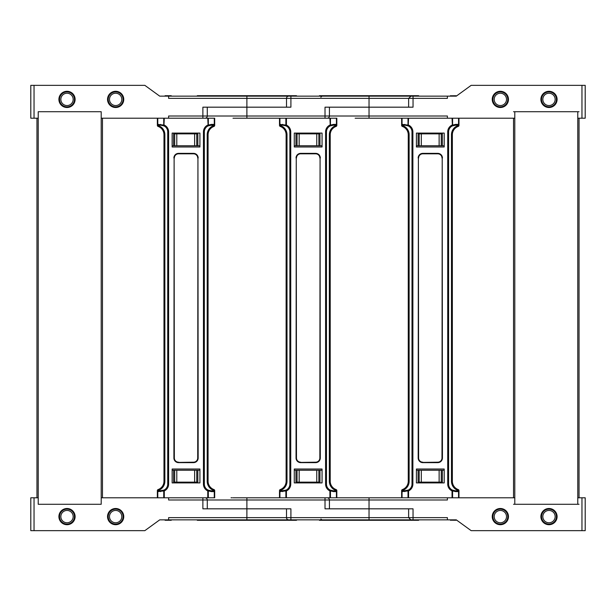 <?xml version="1.0" encoding="UTF-8"?>
<svg xmlns="http://www.w3.org/2000/svg" width="616" height="616" viewBox="0 0 616 616"><rect width="100%" height="100%" fill="white"/><g stroke="black" fill="none" stroke-linecap="round" stroke-linejoin="round"><path stroke-width="0.92" d="M233.002 118.203L285.878 118.203L279.918 118.203L279.918 125.387L280.026 124.378L280.719 124.986L283.252 125.264A6.614 6.614 0 0 1 283.429 125.264M450.496 96.15L450.496 95.719L456.279 96.15L447.385 96.15L447.385 98.36L413.043 98.36L413.043 107.176L325.017 107.176L325.017 116.001L329.421 116.001L329.421 107.176L408.631 107.176L408.631 98.36L411.003 96.15M212.458 125.264L210.949 125.264L213.483 124.986L214.168 124.378L214.283 125.387L214.283 118.203L168.615 118.203L168.615 116.001L202.88 116.001L202.88 107.176L290.906 107.176L290.906 98.36L369.03 98.36L369.03 116.001L329.421 116.001A2.202 2.202 0 0 1 327.219 118.203M288.704 96.15A2.202 2.202 0 0 0 286.502 98.36L246.893 98.36L246.893 96.15L413.043 96.15L369.03 96.15L369.03 98.36L413.043 98.36L413.043 96.15L447.385 96.15M402.279 96.15L395.487 96.15M320.851 97.197L321.952 96.15L319.25 96.15M296.673 96.15L296.157 96.15M295.642 96.15L294.987 96.15M294.61 96.15L294.202 96.15M319.419 96.15L319.419 95.711L418.641 95.711L418.641 96.15M514.799 118.203L355.139 118.203M297.043 133.857L319.966 133.857L319.966 145.761L322.06 145.761L322.06 146.978L294.279 146.978L294.279 133.087L322.06 133.087L322.06 146.978L294.279 146.978L294.279 145.761L297.043 145.761L297.043 133.857L295.95 133.857L295.95 133.087M319.966 145.761L297.043 145.761M319.966 133.857L319.966 133.087M295.95 145.761L295.95 133.857M548.995 107.5A8.108 8.108 0 0 1 540.887 99.399A8.108 8.108 0 0 1 548.995 91.291A8.108 8.108 0 0 1 557.095 99.399A8.108 8.108 0 0 1 548.995 107.5M500.354 107.5A8.108 8.108 0 0 1 492.246 99.399A8.108 8.108 0 0 1 500.354 91.291A8.108 8.108 0 0 1 508.462 99.399A8.108 8.108 0 0 1 500.354 107.5M581.958 118.203L581.958 85.347L585.2 85.347L585.2 118.203L577.777 118.203M447.385 118.203L447.385 116.001L369.03 116.001L369.03 118.203L402.055 118.203L402.055 125.387L402.163 124.378L402.849 124.986L405.39 125.264A6.614 6.614 0 0 1 405.567 125.264M581.958 85.347L471.155 85.347L456.279 96.15M418.087 145.761L441.248 145.761L441.248 133.857L418.087 133.857L418.087 145.761L416.408 145.761L416.408 146.978L444.198 146.978L416.408 146.978L416.408 133.087L444.198 133.087L444.198 146.978L444.198 145.761L442.342 145.761L442.342 133.087M418.087 133.857L418.087 133.087M441.248 145.761L442.342 145.761M441.248 133.857L442.342 133.857M455.486 95.719L456.656 95.88M454.546 95.719L454.546 96.15M508.462 99.399A8.108 8.108 0 0 1 500.354 107.5A8.108 8.108 0 0 1 492.246 99.399A8.108 8.108 0 0 1 500.354 91.291A8.108 8.108 0 0 1 508.462 99.399A8.108 8.108 0 0 0 500.354 91.291A8.108 8.108 0 0 0 492.246 99.399M506.514 99.399A6.16 6.16 0 0 0 500.354 93.232A6.16 6.16 0 0 0 494.194 99.399A6.16 6.16 0 0 0 500.354 105.559A6.16 6.16 0 0 0 506.514 99.399M555.155 99.399A6.16 6.16 0 0 0 548.995 93.232A6.16 6.16 0 0 0 542.827 99.399A6.16 6.16 0 0 0 548.995 105.559A6.16 6.16 0 0 0 555.155 99.399M73.173 99.399A6.16 6.16 0 0 0 67.005 93.232A6.16 6.16 0 0 0 60.845 99.399A6.16 6.16 0 0 0 67.005 105.559A6.16 6.16 0 0 0 73.173 99.399M123.754 99.399A8.108 8.108 0 0 1 115.646 107.5A8.108 8.108 0 0 1 107.538 99.399A8.108 8.108 0 0 1 115.646 91.291A8.108 8.108 0 0 1 123.754 99.399A8.108 8.108 0 0 0 115.646 91.291A8.108 8.108 0 0 0 107.538 99.399M121.806 99.399A6.16 6.16 0 0 0 115.646 93.232A6.16 6.16 0 0 0 109.486 99.399A6.16 6.16 0 0 0 115.646 105.559A6.16 6.16 0 0 0 121.806 99.399M205.082 118.203A2.202 2.202 0 0 0 207.284 116.001L246.893 116.001L246.893 107.176L286.502 107.176L286.502 98.36L290.906 98.36L290.906 96.15M115.646 107.5A8.108 8.108 0 0 1 107.538 99.399A8.108 8.108 0 0 1 115.646 91.291A8.108 8.108 0 0 1 123.754 99.399A8.108 8.108 0 0 1 115.646 107.5M67.005 107.5A8.108 8.108 0 0 1 58.905 99.399A8.108 8.108 0 0 1 67.005 91.291A8.108 8.108 0 0 1 75.114 99.399A8.108 8.108 0 0 1 67.005 107.5M296.504 96.15L296.504 95.711L197.282 95.711L197.282 96.15M246.893 96.15L159.721 96.15L144.845 85.347L30.8 85.347L30.8 118.203L34.042 118.203L34.042 85.347M288.704 519.85A2.202 2.202 0 0 1 286.502 517.64L246.893 517.64L246.893 519.85L290.906 519.85L159.721 519.85L144.845 530.653L30.8 530.653L30.8 497.797L38.223 497.797L38.223 504.281L38.223 111.719L101.201 111.719L38.223 111.719L38.223 118.203L34.042 118.203M168.615 118.203L101.201 118.203L101.201 111.719L101.201 504.281L101.201 497.797L168.615 497.797L168.615 500L202.88 500L202.88 497.797M246.893 107.176L246.893 98.36L168.615 98.36L168.615 96.15M173.581 145.761L196.743 145.761L196.743 133.857L173.581 133.857L173.581 145.761L172.141 145.761L172.141 146.978L199.923 146.978L172.141 146.978L172.141 133.087L199.923 133.087L199.923 146.978L199.923 145.761L197.836 145.761L197.836 133.087M173.581 133.857L173.581 133.087M196.743 145.761L197.836 145.761M196.743 133.857L197.836 133.857M171.256 96.15L171.256 95.719L165.096 95.719L165.096 96.15M60.845 516.601A6.16 6.16 0 0 1 67.005 510.441A6.16 6.16 0 0 1 73.173 516.601A6.16 6.16 0 0 1 67.005 522.768A6.16 6.16 0 0 1 60.845 516.601M492.246 516.601A8.108 8.108 0 0 0 500.354 524.709A8.108 8.108 0 0 0 508.462 516.601A8.108 8.108 0 0 0 500.354 508.5A8.108 8.108 0 0 0 492.246 516.601A8.108 8.108 0 0 1 500.354 508.5A8.108 8.108 0 0 1 508.462 516.601M494.194 516.601A6.16 6.16 0 0 1 500.354 510.441A6.16 6.16 0 0 1 506.514 516.601A6.16 6.16 0 0 1 500.354 522.768A6.16 6.16 0 0 1 494.194 516.601M231.046 497.797L232.217 497.797M205.082 497.797A2.202 2.202 0 0 1 207.284 500L246.893 500L246.893 497.797L233.002 497.797L285.878 497.797L279.918 497.797L279.918 490.613A1.101 0.662 -109.5 0 1 280.234 489.574L280.719 490.39L280.165 489.866L280.58 489.443A8.816 8.816 0 0 0 286.117 481.258L286.117 134.742A8.816 8.816 0 0 0 280.58 126.557L280.234 126.426A1.101 0.662 -70.5 0 1 279.918 125.387L279.502 125.387L279.502 118.203M325.017 497.797L325.017 500L329.421 500A2.202 2.202 0 0 0 327.219 497.797M450.496 519.85L450.496 520.281L456.279 519.85L447.385 519.85L447.385 517.64L413.043 517.64L413.043 508.824L369.03 508.824L369.03 500L329.421 500L329.421 508.824L369.03 508.824L325.017 508.824L325.017 500L246.893 500L246.893 508.824L290.906 508.824L290.906 517.64L369.03 517.64L369.03 508.824L408.631 508.824L408.631 517.64L410.841 519.85L413.043 519.85L369.03 519.85L413.043 519.85L413.043 517.64L369.03 517.64L369.03 519.85L290.906 519.85L290.906 517.64L286.502 517.64L286.502 508.824L246.893 508.824L246.893 517.64L168.615 517.64L168.615 519.85M319.419 519.85L319.419 520.289L418.641 520.289L418.641 519.85M344.013 497.797L355.139 497.797M297.043 482.143L319.966 482.143L319.966 470.239L322.06 470.239L322.06 469.022L294.279 469.022L294.279 482.913L322.06 482.913L322.06 469.022L294.279 469.022L294.279 470.239L297.043 470.239L297.043 482.143L295.95 482.143L295.95 482.913M319.966 482.143L319.966 482.913M319.966 470.239L297.043 470.239M402.279 519.85L395.487 519.85M296.673 519.85L296.157 519.85M295.642 519.85L294.987 519.85M294.61 519.85L294.202 519.85M320.905 519.08L321.952 519.85L319.25 519.85M295.95 470.239L295.95 482.143M207.284 508.824L207.284 500L202.88 500L202.88 508.824L246.893 508.824M296.504 519.85L296.504 520.289L197.282 520.289L197.282 519.85M115.646 524.709A8.108 8.108 0 0 0 123.754 516.601A8.108 8.108 0 0 0 115.646 508.5A8.108 8.108 0 0 0 107.538 516.601A8.108 8.108 0 0 0 115.646 524.709A8.108 8.108 0 0 0 123.754 516.601A8.108 8.108 0 0 0 115.646 508.5A8.108 8.108 0 0 0 107.538 516.601A8.108 8.108 0 0 0 115.646 524.709M67.005 524.709A8.108 8.108 0 0 0 75.114 516.601A8.108 8.108 0 0 0 67.005 508.5A8.108 8.108 0 0 0 58.905 516.601A8.108 8.108 0 0 0 67.005 524.709M38.223 504.281L101.201 504.281L38.223 504.281M173.581 470.239L196.743 470.239L196.743 482.143L173.581 482.143L173.581 470.239L172.141 470.239L172.141 469.022L172.141 482.913L199.923 482.913L199.923 469.022L172.141 469.022L199.923 469.022L199.923 470.239L197.836 470.239L197.836 482.913M196.743 470.239L197.836 470.239M196.743 482.143L197.836 482.143M173.581 482.143L173.581 482.913M171.256 519.85L171.256 520.281L165.096 520.281L165.096 519.85M447.385 519.85L413.043 519.85M548.995 524.709A8.108 8.108 0 0 0 557.095 516.601A8.108 8.108 0 0 0 548.995 508.5A8.108 8.108 0 0 0 540.887 516.601A8.108 8.108 0 0 0 548.995 524.709M500.354 524.709A8.108 8.108 0 0 0 508.462 516.601A8.108 8.108 0 0 0 500.354 508.5A8.108 8.108 0 0 0 492.246 516.601A8.108 8.108 0 0 0 500.354 524.709M577.777 497.797L585.2 497.797L585.2 530.653L471.155 530.653L456.279 519.85M514.799 497.797L285.878 497.797L285.878 490.913L280.026 491.622L280.165 489.866M369.03 497.797L369.03 500L447.385 500L447.385 497.797M418.087 470.239L441.248 470.239L441.248 482.143L418.087 482.143L418.087 470.239L416.408 470.239L416.408 469.022L416.408 482.913L444.198 482.913L444.198 469.022L416.408 469.022L444.198 469.022L444.198 470.239L442.342 470.239L442.342 482.913M441.248 470.239L442.342 470.239M441.248 482.143L442.342 482.143M418.087 482.143L418.087 482.913M455.486 520.281L456.656 520.12M454.546 520.281L454.546 519.85M542.827 516.601A6.16 6.16 0 0 1 548.995 510.441A6.16 6.16 0 0 1 555.155 516.601A6.16 6.16 0 0 1 548.995 522.768A6.16 6.16 0 0 1 542.827 516.601M109.486 516.601A6.16 6.16 0 0 1 115.646 510.441A6.16 6.16 0 0 1 121.806 516.601A6.16 6.16 0 0 1 115.646 522.768A6.16 6.16 0 0 1 109.486 516.601M513.536 504.281L579.04 504.281M513.536 118.203L513.536 497.797M513.536 111.719L514.799 111.719L514.799 504.281M514.799 111.719L577.777 111.719L577.777 504.281M579.04 118.203L579.04 497.797M577.777 111.719L579.04 111.719M402.302 489.866L402.163 490.575L402.849 490.39L402.849 491.014L402.163 491.622L402.055 490.613A1.101 0.662 -109.5 0 1 402.371 489.574L402.849 490.39L402.302 489.866L402.718 489.443A8.816 8.816 0 0 0 408.254 481.258L408.254 134.742A8.816 8.816 0 0 0 402.718 126.557L402.371 126.426A1.101 0.662 -70.5 0 1 402.055 125.387L401.64 125.387L401.64 118.203M401.64 497.797L401.64 490.613A1.101 1.101 0 0 1 402.371 489.574M455.039 125.264A6.614 6.614 0 0 1 455.216 125.264L457.757 124.986L458.443 124.378L457.888 126.557A8.816 8.816 0 0 0 452.352 134.742L452.352 481.258A8.816 8.816 0 0 0 457.888 489.443L458.235 489.574A1.101 0.662 109.5 0 1 458.55 490.613L458.443 491.622L457.757 491.014L458.304 489.866L458.443 490.575L457.557 490.267L458.235 489.574A1.101 1.101 0 0 1 458.966 490.613L458.966 497.797M457.557 490.267A9.702 9.702 0 0 1 451.474 481.258L452.352 481.258A8.816 8.816 0 0 0 458.065 489.512A8.816 8.816 0 0 1 457.888 489.443L458.304 489.866M452.044 497.797L452.044 490.913A7.5 7.5 0 0 1 447.724 484.122L447.724 131.878L448.602 131.878L448.602 484.122A6.614 6.614 0 0 0 452.413 490.113A0.885 0.516 115.1 0 1 452.591 490.913L452.044 490.913L452.413 490.113L455.216 490.736A0.885 0.554 90 0 1 455.771 491.622L452.591 490.913L452.591 497.797M402.849 491.014L408.192 490.113A0.885 0.516 64.9 0 0 408.015 490.913L402.163 491.622M412.882 484.122L412.004 484.122L412.004 131.878L412.882 131.878L412.882 484.122A7.5 7.5 0 0 1 408.562 490.913L408.192 490.113A6.614 6.614 0 0 0 412.004 484.122A6.614 6.614 0 0 1 405.39 490.736A0.885 0.554 90 0 0 404.835 491.622M422.807 462.408L437.799 462.408A4.412 4.412 0 0 0 442.211 457.996L442.211 158.004L441.988 457.996A4.189 4.189 0 0 1 437.799 462.185L422.807 462.408A4.412 4.412 0 0 1 418.395 457.996A4.412 4.412 0 0 0 422.807 462.408A4.412 4.412 0 0 1 418.395 457.996A4.412 4.412 0 0 0 422.807 462.408L422.807 462.631A4.628 4.628 0 0 1 418.179 457.996L418.395 158.004L418.179 457.996M408.562 497.797L408.562 490.913L408.015 490.913L408.015 497.797L402.055 497.797L402.055 490.613L401.64 490.613M455.039 490.736A6.614 6.614 0 0 0 455.216 490.736L457.757 491.014M448.602 484.122A6.614 6.614 0 0 0 452.413 490.113A6.614 6.614 0 0 1 448.602 484.122L447.724 484.122M402.849 124.986L402.718 126.557L402.163 125.425L402.849 125.61L402.302 126.134M457.757 124.986L457.757 125.61L458.55 125.387A1.101 0.662 70.5 0 1 458.235 126.426L457.557 125.733L458.304 126.134M452.044 118.203L452.413 125.887A6.614 6.614 0 0 0 448.602 131.878A6.614 6.614 0 0 1 452.413 125.887A0.885 0.516 -115.1 0 0 452.591 125.087L452.044 125.087A7.5 7.5 0 0 0 447.724 131.878M458.966 118.203L458.966 125.387A1.101 1.101 0 0 1 458.235 126.426M403.049 490.267A9.702 9.702 0 0 0 409.132 481.258L409.132 134.742L408.254 134.742A8.816 8.816 0 0 0 402.718 126.557L402.371 126.426A1.101 1.101 0 0 1 401.64 125.387M448.602 131.878A6.614 6.614 0 0 1 452.413 125.887L455.216 125.264A0.885 0.554 -90 0 0 455.771 124.378L452.591 125.087L452.591 118.203M404.835 124.378A0.885 0.554 -90 0 0 405.39 125.264L408.192 125.887A0.885 0.516 -64.9 0 1 408.015 125.087L402.163 124.378M422.807 462.185A4.189 4.189 0 0 1 418.618 457.996L418.395 158.004A4.412 4.412 0 0 1 422.807 153.592L437.799 153.592A4.412 4.412 0 0 1 442.211 158.004L442.427 457.996L441.988 457.996M412.882 131.878A7.5 7.5 0 0 0 408.562 125.087L408.015 125.087L408.015 118.203L402.055 118.203M408.192 125.887A6.614 6.614 0 0 1 412.004 131.878A6.614 6.614 0 0 0 408.192 125.887L408.562 118.203M279.502 497.797L279.502 490.613A1.101 1.101 0 0 1 280.234 489.574M336.097 489.574A1.101 0.662 109.5 0 1 336.421 490.613L336.305 491.622L335.62 491.014L336.174 489.866L336.305 490.575L335.427 490.267L336.097 489.574A1.101 1.101 0 0 1 336.829 490.613L336.829 497.797M332.902 125.264A6.614 6.614 0 0 1 333.079 125.264L335.62 124.986L336.305 124.378L335.751 126.557A8.816 8.816 0 0 0 330.215 134.742L330.215 481.258A8.816 8.816 0 0 0 335.751 489.443L336.174 489.866M329.906 497.797L329.906 490.913A7.5 7.5 0 0 1 325.587 484.122L325.587 131.878L326.465 131.878L326.465 484.122A6.614 6.614 0 0 0 330.284 490.113A0.885 0.516 115.1 0 1 330.461 490.913L329.906 490.913L330.284 490.113L333.079 490.736A0.885 0.554 90 0 1 333.633 491.622L330.461 490.913L330.461 497.797M279.502 490.613L280.719 490.39L280.719 491.014L286.055 490.113A0.885 0.516 64.9 0 0 285.878 490.913L286.425 490.913L286.425 497.797M290.744 484.122L289.866 484.122L289.866 131.878L290.744 131.878L290.744 484.122A7.5 7.5 0 0 1 286.425 490.913L286.055 490.113A6.614 6.614 0 0 0 289.866 484.122A6.614 6.614 0 0 1 283.252 490.736A0.885 0.554 90 0 0 282.698 491.622M300.67 462.408L315.661 462.408A4.412 4.412 0 0 0 320.074 457.996L320.074 158.004L319.85 457.996A4.189 4.189 0 0 1 315.661 462.185L300.67 462.408A4.412 4.412 0 0 1 296.257 457.996A4.412 4.412 0 0 0 300.67 462.408A4.412 4.412 0 0 1 296.257 457.996A4.412 4.412 0 0 0 300.67 462.408L300.67 462.631A4.628 4.628 0 0 1 296.042 457.996L296.257 158.004L296.042 457.996M332.902 490.736A6.614 6.614 0 0 0 333.079 490.736L335.62 491.014M280.719 491.014L280.026 491.622M326.465 484.122A6.614 6.614 0 0 0 330.284 490.113A6.614 6.614 0 0 1 326.465 484.122L325.587 484.122M280.719 124.986L280.58 126.557L280.026 125.425L280.719 125.61L280.165 126.134M335.62 124.986L335.62 125.61L336.421 125.387A1.101 0.662 70.5 0 1 336.097 126.426L335.427 125.733L336.174 126.134M336.421 118.203L336.829 118.203L336.829 125.387L336.421 125.387L336.421 118.203L329.906 118.203L330.284 125.887A6.614 6.614 0 0 0 326.465 131.878A6.614 6.614 0 0 1 330.284 125.887A0.885 0.516 -115.1 0 0 330.461 125.087L329.906 125.087A7.5 7.5 0 0 0 325.587 131.878M329.906 118.203L285.878 118.203L285.878 125.087L280.026 124.378M336.829 125.387A1.101 1.101 0 0 1 336.097 126.426M280.911 490.267A9.702 9.702 0 0 0 287.002 481.258L287.002 134.742L286.117 134.742A8.816 8.816 0 0 0 280.58 126.557L280.234 126.426A1.101 1.101 0 0 1 279.502 125.387M326.465 131.878A6.614 6.614 0 0 1 330.284 125.887L333.079 125.264A0.885 0.554 -90 0 0 333.633 124.378L330.461 125.087L330.461 118.203M282.698 124.378A0.885 0.554 -90 0 0 283.252 125.264L286.055 125.887A0.885 0.516 -64.9 0 1 285.878 125.087L286.425 125.087L286.425 118.203M300.67 462.185A4.189 4.189 0 0 1 296.481 457.996L296.257 158.004A4.412 4.412 0 0 1 300.67 153.592L315.661 153.592A4.412 4.412 0 0 1 320.074 158.004L320.297 457.996L319.85 457.996M286.055 125.887A6.614 6.614 0 0 1 289.866 131.878A6.614 6.614 0 0 0 286.055 125.887L286.425 125.087A7.5 7.5 0 0 1 290.744 131.878M102.464 118.203L102.464 497.797M36.96 118.203L36.96 497.797M158.027 489.866L157.889 490.575L158.582 490.39L158.582 491.014L157.889 491.622L157.781 490.613A1.101 0.662 -109.5 0 1 158.104 489.574L158.582 490.39L158.027 489.866L158.443 489.443A8.816 8.816 0 0 0 163.979 481.258L163.979 134.742A8.816 8.816 0 0 0 158.443 126.557L158.104 126.426A1.101 0.662 -70.5 0 1 157.781 125.387L157.889 124.378L158.582 124.986L161.115 125.264A6.614 6.614 0 0 1 161.292 125.264M157.365 497.797L157.365 490.613A1.101 1.101 0 0 1 158.104 489.574M214.283 118.203L214.691 118.203L214.691 125.387L214.283 125.387A1.101 0.662 70.5 0 1 213.96 126.426L213.483 125.61L214.168 125.425L213.613 126.557A8.816 8.816 0 0 0 208.077 134.742L208.077 481.258A8.816 8.816 0 0 0 213.613 489.443L213.96 489.574A1.101 0.662 109.5 0 1 214.283 490.613L214.168 491.622L213.483 491.014L214.037 489.866L214.168 490.575L213.29 490.267L213.96 489.574A1.101 1.101 0 0 1 214.691 490.613L214.691 497.797L168.615 497.797M213.29 490.267A9.702 9.702 0 0 1 207.199 481.258L208.077 481.258A8.816 8.816 0 0 0 213.79 489.512A8.816 8.816 0 0 1 213.613 489.443L214.037 489.866M207.769 497.797L207.769 490.913A7.5 7.5 0 0 1 203.449 484.122L203.449 131.878L204.335 131.878L204.335 484.122A6.614 6.614 0 0 0 208.146 490.113A0.885 0.516 115.1 0 1 208.324 490.913L207.769 490.913L208.146 490.113L210.949 490.736A0.885 0.554 90 0 1 211.496 491.622L208.324 490.913L208.324 497.797M158.582 491.014L163.918 490.113A0.885 0.516 64.9 0 0 163.74 490.913L157.889 491.622M168.615 484.122L167.729 484.122L167.729 131.878L168.615 131.878L168.615 484.122A7.5 7.5 0 0 1 164.287 490.913L163.918 490.113A6.614 6.614 0 0 0 167.729 484.122A6.614 6.614 0 0 1 161.115 490.736A0.885 0.554 90 0 0 160.56 491.622M178.532 462.408L193.524 462.408A4.412 4.412 0 0 0 197.936 457.996L197.936 158.004L197.713 457.996A4.189 4.189 0 0 1 193.524 462.185L178.532 462.408A4.412 4.412 0 0 1 174.12 457.996A4.412 4.412 0 0 0 178.532 462.408L178.532 462.631A4.628 4.628 0 0 1 173.905 457.996L174.12 158.004L173.905 457.996M203.449 484.122L204.335 484.122A6.614 6.614 0 0 0 210.949 490.736L213.483 491.014M158.582 124.986L158.443 126.557L157.889 125.425L158.582 125.61L158.027 126.134M207.769 118.203L208.146 125.887A6.614 6.614 0 0 0 204.335 131.878A6.614 6.614 0 0 1 208.146 125.887A0.885 0.516 -115.1 0 0 208.324 125.087L207.769 125.087A7.5 7.5 0 0 0 203.449 131.878M210.772 125.264A6.614 6.614 0 0 1 210.949 125.264A0.885 0.554 -90 0 0 211.496 124.378L208.324 125.087L208.324 118.203M214.691 125.387A1.101 1.101 0 0 1 213.96 126.426M158.774 490.267A9.702 9.702 0 0 0 164.865 481.258L164.865 134.742L163.979 134.742A8.816 8.816 0 0 0 158.266 126.488A8.816 8.816 0 0 1 158.443 126.557L158.104 126.426A1.101 1.101 0 0 1 157.365 125.387L157.365 118.203M213.483 124.986L214.037 126.134M204.335 131.878A6.614 6.614 0 0 1 208.146 125.887L210.949 125.264M160.56 124.378A0.885 0.554 -90 0 0 161.115 125.264L163.918 125.887A0.885 0.516 -64.9 0 1 163.74 125.087L157.889 124.378M178.532 462.185A4.189 4.189 0 0 1 174.343 457.996L174.12 158.004A4.412 4.412 0 0 1 178.532 153.592L193.524 153.592A4.412 4.412 0 0 1 197.936 158.004L198.16 457.996L197.713 457.996M163.918 125.887A6.614 6.614 0 0 1 167.729 131.878A6.614 6.614 0 0 0 163.918 125.887L164.287 118.203M246.893 118.203L246.893 116.001L325.017 116.001L325.017 118.203M318.88 133.857L318.88 145.761M316.755 145.761L316.755 133.857M299.168 133.857L299.168 145.761M419.18 133.857L419.18 145.761M421.305 145.761L421.305 133.857M439.131 133.857L439.131 145.761M453.869 95.719L453.869 96.15M455.039 95.719L455.039 96.15M455.463 95.719L455.463 96.15M452.529 95.719L452.529 96.15M453.23 95.719L453.23 96.15M492.892 99.399A7.461 7.461 0 0 0 500.354 106.853A7.461 7.461 0 0 0 507.807 99.399A7.461 7.461 0 0 0 500.354 91.938A7.461 7.461 0 0 0 492.892 99.399M541.533 99.399A7.461 7.461 0 0 0 548.995 106.853A7.461 7.461 0 0 0 556.448 99.399A7.461 7.461 0 0 0 548.995 91.938A7.461 7.461 0 0 0 541.533 99.399M59.552 99.399A7.461 7.461 0 0 0 67.005 106.853A7.461 7.461 0 0 0 74.467 99.399A7.461 7.461 0 0 0 67.005 91.938A7.461 7.461 0 0 0 59.552 99.399M108.193 99.399A7.461 7.461 0 0 0 115.646 106.853A7.461 7.461 0 0 0 123.108 99.399A7.461 7.461 0 0 0 115.646 91.938A7.461 7.461 0 0 0 108.193 99.399M202.88 118.203L202.88 116.001L207.284 116.001L207.284 107.176M174.674 133.857L174.674 145.761M176.792 145.761L176.792 133.857M194.618 133.857L194.618 145.761M74.467 516.601A7.461 7.461 0 0 1 67.005 524.062A7.461 7.461 0 0 1 59.552 516.601A7.461 7.461 0 0 1 67.005 509.147A7.461 7.461 0 0 1 74.467 516.601M507.807 516.601A7.461 7.461 0 0 1 500.354 524.062A7.461 7.461 0 0 1 492.892 516.601A7.461 7.461 0 0 1 500.354 509.147A7.461 7.461 0 0 1 507.807 516.601M318.88 482.143L318.88 470.239M299.168 482.143L299.168 470.239M316.755 470.239L316.755 482.143M34.042 497.797L34.042 530.653M174.674 482.143L174.674 470.239M176.792 470.239L176.792 482.143M194.618 482.143L194.618 470.239M581.958 497.797L581.958 530.653M419.18 482.143L419.18 470.239M421.305 470.239L421.305 482.143M439.131 482.143L439.131 470.239M453.869 520.281L453.869 519.85M455.039 520.281L455.039 519.85M455.463 520.281L455.463 519.85M452.529 520.281L452.529 519.85M453.23 520.281L453.23 519.85M556.448 516.601A7.461 7.461 0 0 1 548.995 524.062A7.461 7.461 0 0 1 541.533 516.601A7.461 7.461 0 0 1 548.995 509.147A7.461 7.461 0 0 1 556.448 516.601M123.108 516.601A7.461 7.461 0 0 1 115.646 524.062A7.461 7.461 0 0 1 108.193 516.601A7.461 7.461 0 0 1 115.646 509.147A7.461 7.461 0 0 1 123.108 516.601M123.754 516.601A8.108 8.108 0 0 0 115.646 508.5A8.108 8.108 0 0 0 107.538 516.601M458.966 490.613L458.55 490.613L458.55 497.797M458.443 491.622L455.771 491.622M402.718 489.443A8.816 8.816 0 0 0 408.254 481.258L409.132 481.258M442.427 457.996A4.628 4.628 0 0 1 437.799 462.631L437.799 462.408A4.412 4.412 0 0 0 442.211 457.996M437.799 462.631L422.807 462.631M409.132 134.742A9.702 9.702 0 0 0 403.049 125.733M418.618 158.004A4.189 4.189 0 0 1 422.807 153.815L437.799 153.815A4.189 4.189 0 0 1 441.988 158.004M457.888 126.557A8.816 8.816 0 0 0 452.352 134.742L451.474 134.742L451.474 481.258M457.557 125.733A9.702 9.702 0 0 0 451.474 134.742M442.427 158.004A4.628 4.628 0 0 0 437.799 153.369L422.807 153.369A4.628 4.628 0 0 0 418.179 158.004M458.55 118.203L458.55 125.387L458.966 125.387M458.443 124.378L455.771 124.378M437.799 153.369L437.799 153.592A4.412 4.412 0 0 1 442.211 158.004M422.807 153.369L422.807 153.815M418.395 158.004A4.412 4.412 0 0 1 422.807 153.592M336.829 490.613L336.421 490.613L336.421 497.797M336.305 491.622L333.633 491.622M280.58 489.443A8.816 8.816 0 0 0 286.117 481.258L287.002 481.258M335.427 490.267A9.702 9.702 0 0 1 329.337 481.258L330.215 481.258A8.816 8.816 0 0 0 335.751 489.443M320.297 457.996A4.628 4.628 0 0 1 315.661 462.631L315.661 462.408A4.412 4.412 0 0 0 320.074 457.996M315.661 462.631L300.67 462.631M287.002 134.742A9.702 9.702 0 0 0 280.911 125.733M296.481 158.004A4.189 4.189 0 0 1 300.67 153.815L315.661 153.815A4.189 4.189 0 0 1 319.85 158.004M335.751 126.557A8.816 8.816 0 0 0 330.215 134.742L329.337 134.742L329.337 481.258M335.427 125.733A9.702 9.702 0 0 0 329.337 134.742M320.297 158.004A4.628 4.628 0 0 0 315.661 153.369L300.67 153.369A4.628 4.628 0 0 0 296.042 158.004M336.305 124.378L333.633 124.378M315.661 153.369L315.661 153.592A4.412 4.412 0 0 1 320.074 158.004M300.67 153.369L300.67 153.815M296.257 158.004A4.412 4.412 0 0 1 300.67 153.592M157.781 497.797L157.781 490.613L157.365 490.613M214.691 490.613L214.283 490.613L214.283 497.797M164.287 497.797L164.287 490.913L163.74 490.913L163.74 497.797M214.168 491.622L211.496 491.622M158.443 489.443A8.816 8.816 0 0 0 163.979 481.258L164.865 481.258M198.16 457.996A4.628 4.628 0 0 1 193.524 462.631L193.524 462.408A4.412 4.412 0 0 0 197.936 457.996M193.524 462.631L178.532 462.631M204.335 484.122A6.614 6.614 0 0 0 208.146 490.113M164.865 134.742A9.702 9.702 0 0 0 158.774 125.733M174.343 158.004A4.189 4.189 0 0 1 178.532 153.815L193.524 153.815A4.189 4.189 0 0 1 197.713 158.004M213.613 126.557A8.816 8.816 0 0 0 208.077 134.742L207.199 134.742L207.199 481.258M213.29 125.733A9.702 9.702 0 0 0 207.199 134.742M168.615 131.878A7.5 7.5 0 0 0 164.287 125.087L163.74 125.087L163.74 118.203M198.16 158.004A4.628 4.628 0 0 0 193.524 153.369L178.532 153.369A4.628 4.628 0 0 0 173.905 158.004M157.365 125.387L157.781 125.387L157.781 118.203M214.168 124.378L211.496 124.378M193.524 153.369L193.524 153.592A4.412 4.412 0 0 1 197.936 158.004M178.532 153.369L178.532 153.815M174.12 158.004A4.412 4.412 0 0 1 178.532 153.592"/></g></svg>
